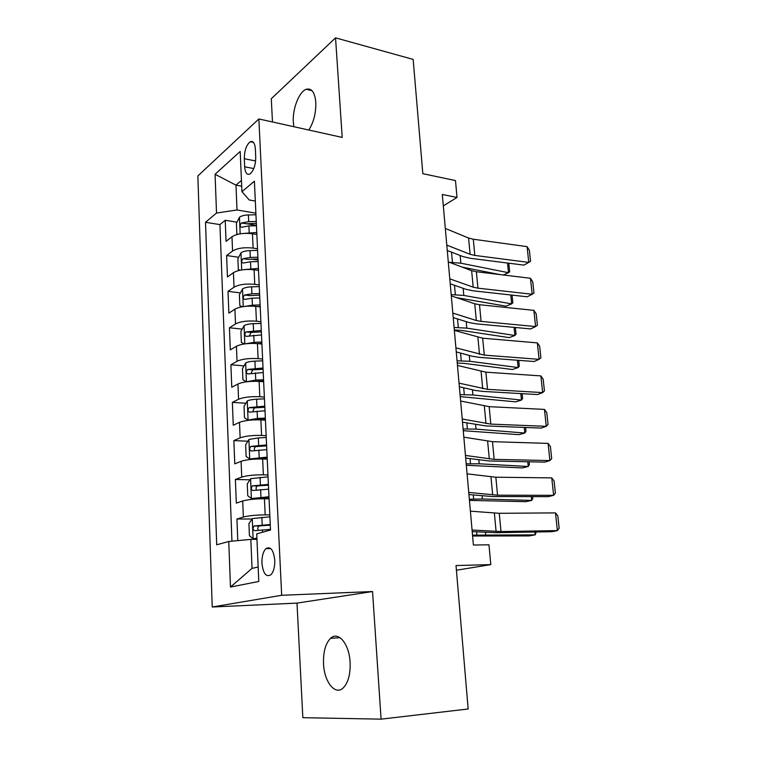 <?xml version="1.0" encoding="UTF-8"?>
<svg xmlns="http://www.w3.org/2000/svg" width="757" height="757" viewBox="0 0 757 757"><rect width="100%" height="100%" fill="white"/><g stroke="black" fill="none" stroke-linecap="round" stroke-linejoin="round"><path stroke-width="1.14" d="M350.103 662.233C349.242 643.734 338.199 630.789 330.572 638.331C325.501 643.488 323.154 651.985 323.532 663.813C324.204 681.981 335.285 695.986 343.347 687.782C348.286 682.511 350.538 673.995 350.103 662.233M308.809 130.024C313.758 122.132 316.085 112.888 315.801 102.309C314.808 92.316 311.647 87.973 306.311 89.269C299.176 91.465 292.363 108.98 293.319 122.114L293.886 126.722M274.782 560.256C273.532 549.885 270.571 546.015 265.877 548.664C263.133 551.626 261.818 556.452 261.941 563.151C263.133 573.579 266.123 577.449 270.911 574.762C273.627 571.772 274.914 566.936 274.782 560.256M381.083 719.15L372.548 591.539L296.999 603.111L302.838 717.683L381.083 719.15L468.157 708.987L456.017 565.555L490.801 564.608L488.975 544.803L473.399 545.031L442.306 194.492L457.029 197.445L455.477 180.563L422.832 173.694L413.152 59.415L335.54 37.85L271.29 98.741L272.473 121.981M296.999 603.111L212.225 607.01L197.851 175.965L258.866 118.963L281.67 595.286L212.225 607.01M256.85 234.452L252.46 233.762C243.659 232.759 236.837 233.752 231.983 236.742L226.059 241.36L225.226 220.278L236.988 222.189M246.574 223.75L256.434 225.349M257.512 248.76L253.112 248.097C244.284 247.151 237.433 248.135 232.56 251.04L226.608 255.535L238.673 257.266M251.523 259.121L258.033 260.058M226.608 255.535L227.45 276.958L233.44 272.662C238.341 269.87 245.23 268.915 254.087 269.776L258.515 270.391M260.2 306.907L255.743 306.386C246.81 305.658 239.874 306.585 234.916 309.168L228.869 313.133L228.018 291.36L240.395 292.902M258.478 295.154L259.66 295.306M261.913 344.028L257.427 343.593C248.428 343.006 241.426 343.905 236.421 346.271L230.308 349.895L229.437 327.772L242.183 329.106M263.654 381.765L259.131 381.424C250.065 380.989 243.006 381.84 237.953 383.988L231.774 387.253L230.894 364.77L244.009 365.877M265.423 420.135L260.872 419.88C251.74 419.605 244.615 420.419 239.505 422.33L233.26 425.235L232.361 402.374L245.911 403.244M267.23 459.149L262.641 458.997C253.434 458.874 246.252 459.65 241.086 461.325L234.774 463.852L233.866 440.602L247.87 441.217M269.057 498.825L264.439 498.768C255.166 498.816 247.918 499.544 242.694 500.983L236.316 503.112L235.389 479.474L249.914 479.806M244.303 158.724L244.662 166.786C245.154 172.766 246.896 175.179 249.876 174.044C253.661 170.95 255.611 165.291 255.734 157.068L255.346 148.874C254.844 143.035 253.15 140.651 250.255 141.72C246.422 144.795 244.435 150.463 244.303 158.724L255.611 160.957M241.701 186.203L235.976 185.153L237.017 209.973L216.521 213.048L205.516 222.303L216.71 544.785L228.765 541.482L230.469 587.044L258.79 581.461L256.727 533.827L270.504 530.051L254.399 181.197L241.937 191.672L249.233 199.98L255.308 201.05M216.521 213.048L215.073 174.28L240.196 151.438L241.937 191.672M269.804 514.892L265.168 514.874L264.439 498.768M267.959 474.942L263.351 474.828L262.641 458.997M266.142 435.663L261.572 435.445L260.872 419.88M264.363 397.037L259.821 396.725L259.131 381.424M262.603 359.055L258.109 358.648L257.427 343.593M260.881 321.687L256.415 321.195L255.743 306.386M259.187 284.925L254.749 284.348L254.087 269.776M225.226 220.278L219.927 224.602L231.945 541.179M265.168 514.874C255.857 514.978 248.589 515.697 243.347 517.031L236.932 518.999L237.783 540.621M235.389 479.474L241.729 477.109C246.914 475.528 254.125 474.762 263.351 474.828M233.866 440.602L240.139 437.849C245.268 436.032 252.412 435.228 261.572 435.445M232.361 402.374L238.569 399.251C243.65 397.198 250.737 396.356 259.821 396.725M230.894 364.77L237.036 361.278C242.06 358.998 249.081 358.127 258.109 358.648M229.437 327.772L235.522 323.93C240.489 321.441 247.454 320.523 256.415 321.195M228.018 291.36L234.027 287.196C238.947 284.49 245.855 283.534 254.749 284.348M255.875 213.162L237.017 209.973M258.866 118.963L342.202 137.424L335.54 37.85M372.548 591.539L281.67 595.286M456.405 570.229L490.801 564.608M443.318 205.876L457.029 197.445M241.445 180.45L235.976 185.153L215.073 174.28M256.964 539.325L250.832 539.381L252.043 568.375L258.165 567.021M219.927 224.602L205.516 222.303M236.932 518.999L252.034 519.018M228.765 541.482L250.832 539.381M230.469 587.044L252.043 568.375M445.315 228.434L468.592 238.048L473.295 239.231L527.09 246.65L528.774 262.405L530.562 261.316L529.38 250.321L527.09 246.65M446.8 245.107L470.116 254.305L474.828 255.421L528.774 262.405L523.872 265.12L470.135 258.269L463.066 256.614L447.273 250.482M243.707 233.421L256.765 232.503M256.084 234.329L256.85 234.31M462.29 267.164L500.103 274.602M503.301 274.99L508.496 272.709L460.862 263.209L449.232 262.263M238.039 234.235L236.846 233.894L236.411 223.324L239.543 217.174C241.474 215.83 244.426 215.083 248.41 214.931L255.942 214.761M256.254 221.479L248.703 221.659L241.502 222.974C239.77 225.141 239.78 226.58 241.511 227.289L248.892 225.927L256.453 225.747M241.502 222.974L246.432 223.779L256.339 223.334M508.789 263.199L509.669 271.744L508.496 272.709L507.502 263.039M448.286 261.913L471.649 270.675L476.371 271.735L530.468 278.273L532.171 294.255L533.959 293.025L532.758 281.869L530.468 278.273M449.79 278.841L473.191 287.168L477.932 288.171L532.171 294.255L527.213 296.791L473.182 290.82L466.085 289.344L450.226 283.79M451.304 295.892L474.753 303.784L479.503 304.721L533.884 310.351L535.615 326.57L537.404 325.179L536.193 313.871L533.884 310.351M452.828 313.076L476.323 320.514L481.083 321.394L535.615 326.57L530.61 328.917L476.276 323.854L469.141 322.548L453.225 317.599M454.361 330.402L482.673 338.199L537.356 342.893L539.116 359.348L540.895 357.806L539.665 346.327L537.356 342.893M455.913 347.851L484.281 355.118L539.116 359.348L534.045 361.505L479.418 357.37L472.245 356.254L456.272 351.92M457.474 365.432L485.89 372.17L540.886 375.907L542.665 392.599L544.444 390.896L543.195 379.257L540.886 375.907M459.045 383.156L487.517 389.353L542.665 392.599L537.536 394.558L482.606 391.388L475.396 390.47L459.367 386.761M244.397 269.587L258.421 268.423M256.737 270.145L258.497 270.088M456.367 297.596L506.045 306.178L511.666 303.879L463.804 295.438L451.191 294.624M240.234 270.173L238.332 269.511L237.887 258.762L241.057 252.734C243.006 251.475 245.978 250.756 249.99 250.595L257.588 250.387M257.91 257.229L250.302 257.437L243.025 258.695C241.265 260.891 241.294 262.348 243.111 263.058L250.491 261.771L258.109 261.553M243.025 258.695L247.993 259.405L257.986 258.941M512.054 295.116L512.839 302.772L511.666 303.879L510.757 294.975M245.088 306.367L252.422 305.185L260.105 304.929M257.181 306.557L260.181 306.453M454.323 329.967L461.183 330.383L509.206 337.622L514.892 335.493L466.795 328.131L454.105 327.478M242.363 306.736L239.837 305.696L239.382 294.776L242.59 288.862C244.558 287.688 247.558 287.017 251.608 286.837L259.263 286.6M259.585 293.546L251.911 293.792L244.587 295.003C242.779 297.227 242.836 298.703 244.738 299.403L252.109 298.192L259.783 297.946M244.587 295.003L249.583 295.618L259.651 295.116M515.366 327.497L516.047 334.234L514.892 335.493L514.06 327.374M245.807 343.763L254.078 342.325L261.818 342.032M257.314 343.583L261.884 343.404M457.256 363.057L464.164 363.379L512.413 369.511L518.157 367.552L469.832 361.297L457.058 360.815M244.454 343.943L241.369 342.467L240.915 331.367L244.151 325.586C246.139 324.507 249.167 323.873 253.245 323.684L260.957 323.409M261.288 330.468L246.129 331.907C244.341 334.149 244.416 335.635 246.356 336.363L261.496 334.935M249.45 335.644L251.144 332.427L261.354 331.888M518.715 360.341L519.311 366.133L518.157 367.552L517.409 360.247M246.593 381.774L255.752 380.08L263.559 379.759M256.368 381.282L263.616 380.97M460.237 396.63L515.668 401.853L521.469 400.065L472.917 394.965L460.067 394.643M245.647 363.057L246.441 381.755L242.931 379.844L242.458 368.564L245.732 362.915C247.738 361.931 250.804 361.335 254.91 361.127L262.688 360.815M263.02 367.997L247.662 369.444C245.93 371.687 246.034 373.192 247.965 373.949L263.228 372.539M251.135 373.267L252.677 369.861L263.076 369.265M522.122 393.668L522.614 398.485L521.469 400.065L520.816 393.593M460.625 401.021L489.164 406.66L544.453 409.405L546.261 426.342L548.04 424.469L546.772 412.669L544.453 409.405M462.224 419.018L490.81 424.1L546.261 426.342L541.075 428.093L485.843 425.917L462.499 422.141M264.448 398.854L256.604 399.204C252.46 399.422 249.375 399.97 247.34 400.86L244.038 406.377L244.511 417.845L248.154 420.069L257.456 418.47L265.338 418.11M248.154 420.069L249.763 420.154M254.655 419.832L265.385 419.16M463.265 430.705L518.971 434.65L524.828 433.042L476.039 429.124L463.104 428.982M264.78 406.149L249.223 407.597C247.548 409.849 247.671 411.363 249.602 412.149L264.997 410.767M252.857 411.524L254.248 407.909L264.836 407.257M525.585 427.487L525.973 431.301L524.828 433.042L524.26 427.431M463.833 437.158L492.476 441.672L548.077 443.394L549.913 460.578L551.683 458.543L550.405 446.564L548.077 443.394M465.451 455.44L494.16 459.376L549.913 460.578L544.662 462.12L489.126 460.975L465.687 458.08M266.227 437.527L258.326 437.915L248.977 439.438L245.637 444.813L246.129 456.471L249.81 458.969L267.136 457.105M249.81 458.969L254.437 459.13M254.484 459.13L267.174 457.994M466.331 465.281L522.311 467.921L528.244 466.492L479.209 463.795L466.198 463.833M266.578 444.946L250.804 446.393C249.195 448.646 249.346 450.178 251.267 451.002L266.786 449.639M254.636 450.415C254.03 448.702 254.428 447.434 255.838 446.602L266.615 445.892M529.086 461.798L529.37 464.58L528.244 466.492L527.761 461.77M467.088 473.863L495.844 477.213L551.758 477.885L553.622 495.324L555.392 493.119L554.086 480.96L551.758 477.885M468.734 492.438L497.548 495.192L553.622 495.324L548.305 496.649L492.457 496.554L468.924 494.567M268.044 476.853L250.643 478.67L247.265 483.903L247.766 495.759L251.485 498.532L268.962 496.762M251.485 498.532L269 497.481M469.444 500.386L525.708 501.673L531.698 500.424L482.427 498.986L469.34 499.213M268.394 484.395L252.422 485.852C250.87 488.104 251.05 489.656 252.952 490.508L268.612 489.173M256.462 489.968C255.705 488.256 256.036 486.912 257.465 485.947L268.432 485.171M532.644 496.62L532.824 498.343L531.698 500.424L531.31 496.62M470.4 511.164L499.27 513.303L555.496 512.896L557.379 530.6L559.149 528.216L557.824 515.867L555.496 512.896M472.075 530.032L501.002 531.556L557.379 530.6L552.004 531.698L495.835 532.691L472.217 531.632M269.889 516.851L252.336 518.564L248.921 523.645L249.432 535.701L253.198 538.776L256.916 538.132M253.198 538.776L256.935 538.738M472.605 536.013L529.152 535.918L535.208 534.858L472.519 535.133M270.249 524.525L254.078 525.973C252.573 528.225 252.772 529.805 254.674 530.695L270.476 529.389M258.374 530.193C257.427 528.5 257.673 527.08 259.131 525.964L270.277 525.121M536.259 531.972L535.208 534.858L534.915 532.001M253.112 248.097L252.46 233.762M232.56 251.04L231.983 236.742M243.347 517.031L242.694 500.983M241.729 477.109L241.086 461.325M240.139 437.849L239.505 422.33M238.569 399.251L237.953 383.988M237.036 361.278L236.421 346.271M235.522 323.93L234.916 309.168M234.027 287.196L233.44 272.662M253.803 168.565L244.662 166.786M468.592 238.048L470.116 254.305M473.295 239.231L474.828 255.421M239.467 217.335L240.168 233.818M248.892 225.927L249.195 232.692M248.41 214.931L248.703 221.659M460.862 263.209L460.152 255.478M452.44 262.348L451.522 252.128M471.649 270.675L473.191 287.168M476.371 271.735L477.932 288.171M474.753 303.784L476.323 320.514M479.503 304.721L481.083 321.394M477.904 337.376L479.493 354.371M482.673 338.199L484.281 355.118M481.092 371.479L482.711 388.729M485.89 372.17L487.517 389.353M240.972 252.885L241.701 269.918M250.491 261.771L250.794 268.64M249.99 250.595L250.302 257.437M463.804 295.438L463.152 288.313M455.336 294.691L454.493 285.285M242.505 289.013L243.252 306.594M252.109 298.192L252.422 305.185M251.608 286.837L251.911 293.792M466.795 328.131L466.208 321.64M458.278 327.516L457.512 318.934M244.066 325.728L244.833 343.886M253.756 335.219L254.078 342.325M253.245 323.684L253.557 330.752M469.832 361.297L469.302 355.459M461.268 360.815L460.568 353.084M251.201 332.418L246.167 331.897M255.431 372.86L255.752 380.08M254.91 361.127L255.232 368.309M472.917 394.965L472.434 389.779M464.296 394.605L463.681 387.764M252.847 369.823L247.766 369.407M484.338 406.102L485.985 423.608M489.164 406.66L490.81 424.1M247.255 400.992L248.069 420.012M257.134 411.127L257.456 418.47M256.604 399.204L256.926 406.509M476.039 429.124L475.623 424.63M467.362 428.907L466.832 422.964M254.513 407.853L249.403 407.531M487.64 441.246L489.306 459.016M492.476 441.672L494.16 459.376M248.892 439.571L249.715 458.912M258.866 450.046L259.197 457.512M258.326 437.915L258.657 445.343M479.209 463.795L478.859 460.01M470.485 463.719L470.04 458.714M256.216 446.516L251.059 446.308M490.981 476.929L492.675 494.974M495.844 477.213L497.548 495.192M250.558 478.803L251.39 498.466M260.626 489.618L260.957 497.217M260.077 477.279L260.408 484.83M482.427 498.986L482.152 495.93M473.655 499.052L473.295 495.021M257.938 485.833L252.753 485.729M494.378 513.161L496.1 531.49M499.27 513.303L501.002 531.556M252.251 518.696L253.103 538.7M262.414 529.872L262.518 532.237M261.856 517.315L262.196 524.998M485.701 534.707L485.483 532.417M476.872 534.934L476.598 531.897M259.698 525.822L254.466 525.831M340.054 637.687L330.572 638.331M311.979 90.651L306.311 89.269M270.798 548.588L265.877 548.664M253.472 142.382L250.255 141.72M251.144 332.427L246.129 331.907M252.677 369.861L247.662 369.444M254.248 407.909L249.223 407.597M255.838 446.602L250.804 446.393M257.465 485.947L252.422 485.852M259.121 525.964L254.078 525.973"/></g></svg>
